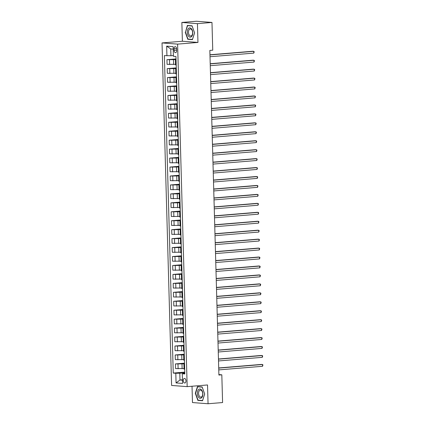 <?xml version="1.0" encoding="UTF-8"?>
<svg xmlns="http://www.w3.org/2000/svg" width="425" height="425" viewBox="0 0 425 425"><rect width="100%" height="100%" fill="white"/><g stroke="black" fill="none" stroke-linecap="round" stroke-linejoin="round"><path stroke-width="0.64" d="M185.959 380.832A2.3 1.339 -94.7 0 0 184.423 378.441A2.3 1.339 -94.7 0 0 183.265 380.625A2.3 1.339 -94.7 0 0 184.801 383.021A2.3 1.339 -94.7 0 0 185.959 380.832M192.026 386.24L192.477 402.555L208.053 403.75L222.588 402.549L221.818 374.813L218.896 374.584M162.031 42.925L171.599 385.443L187.17 386.638L177.602 44.12L162.031 42.925L182.389 41.241L197.96 42.442L197.434 23.651L181.863 22.451L182.389 41.241M181.863 22.451L196.403 21.25L211.974 22.445L197.434 23.651M211.974 22.445L212.75 50.187L209.838 50.426L218.907 375.052L221.818 374.813M174.038 48.774L174.085 50.352A2.226 1.296 -94.7 0 0 175.573 52.668A2.226 1.296 -94.7 0 0 176.694 50.548L176.646 48.976A2.226 1.296 -94.7 0 0 175.158 46.654A2.226 1.296 -94.7 0 0 174.038 48.774L176.614 48.562M173.209 49.125L170.749 48.939L170.935 55.739L164.379 55.601L173.251 373.07L184.769 372.119M166.929 55.797L166.658 46.134L173.14 46.633L173.411 56.297L175.955 56.493L184.822 373.963L182.277 373.766L182.548 383.43L176.067 382.93L175.796 373.267L173.251 373.07M208.053 403.75L207.528 384.96L187.17 386.638M197.96 42.442L177.602 44.12M182.277 373.766L184.806 373.288M182.447 379.801L179.993 380.003L182.458 380.194M173.389 55.532L170.935 55.739M176.04 59.622L166.945 59.697L176.024 58.947M175.541 64.324L167.073 64.35L166.945 59.697M176.29 68.568L167.195 68.643L176.274 67.894M175.791 73.27L167.322 73.297L167.195 68.643M176.545 77.515L167.445 77.594L176.524 76.84M176.04 82.222L167.572 82.243L167.445 77.594M176.795 86.461L167.694 86.541L176.773 85.792M176.29 91.168L167.822 91.194L167.694 86.541M177.044 95.412L167.944 95.487L177.023 94.738M176.54 100.114L168.072 100.141L167.944 95.487M177.294 104.359L168.194 104.433L177.273 103.684M176.789 109.066L168.321 109.087L168.194 104.433M177.544 113.305L168.443 113.385L177.523 112.636M177.039 118.012L168.571 118.038L168.443 113.385M177.793 122.257L168.693 122.331L177.772 121.582M177.289 126.958L168.821 126.985L168.693 122.331M178.043 131.203L168.943 131.277L178.022 130.528M177.538 135.904L169.07 135.931L168.943 131.277M178.293 140.149L169.192 140.229L178.272 139.474M177.788 144.856L169.325 144.877L169.192 140.229M178.542 149.095L169.442 149.175L178.521 148.426M178.038 153.802L169.575 153.829L169.442 149.175M178.792 158.047L169.692 158.121L178.771 157.372M178.288 162.748L169.825 162.775L169.692 158.121M179.042 166.993L169.942 167.067L179.021 166.318M178.537 171.7L170.074 171.721L169.942 167.067M179.292 175.939L170.191 176.019L179.27 175.27M178.787 180.646L170.324 180.673L170.191 176.019M179.541 184.891L170.441 184.965L179.525 184.216M179.037 189.593L170.574 189.619L170.441 184.965M179.791 193.837L170.691 193.912L179.775 193.163M179.286 198.539L170.823 198.565L170.691 193.912M180.041 202.783L170.94 202.863L180.025 202.109M179.536 207.49L171.073 207.512L170.94 202.863M180.29 211.73L171.19 211.809L180.274 211.06M179.786 216.437L171.323 216.463L171.19 211.809M180.54 220.681L171.44 220.756L180.524 220.007M180.035 225.383L171.572 225.409L171.44 220.756M180.79 229.627L171.695 229.702L180.774 228.953M180.29 234.334L171.822 234.356L171.695 229.702M181.039 238.574L171.944 238.653L181.023 237.904M180.54 243.281L172.072 243.307L171.944 238.653M181.289 247.525L172.194 247.6L181.273 246.851M180.79 252.227L172.322 252.253L172.194 247.6M181.539 256.472L172.444 256.546L181.523 255.797M181.039 261.173L172.571 261.2L172.444 256.546M181.788 265.418L172.693 265.498L181.773 264.743M181.289 270.125L172.821 270.146L172.693 265.498M182.043 274.364L172.943 274.444L182.022 273.695M181.539 279.071L173.071 279.098L172.943 274.444M182.293 283.316L173.193 283.39L182.272 282.641M181.788 288.017L173.32 288.044L173.193 283.39M182.543 292.262L173.442 292.336L182.522 291.587M182.038 296.969L173.57 296.99L173.442 292.336M182.792 301.208L173.692 301.288L182.771 300.539M182.288 305.915L173.82 305.942L173.692 301.288M183.042 310.16L173.942 310.234L183.021 309.485M182.538 314.861L174.069 314.888L173.942 310.234M183.292 319.106L174.192 319.18L183.271 318.431M182.787 323.808L174.319 323.834L174.192 319.18M183.542 328.052L174.441 328.132L183.52 327.377M183.037 332.759L174.574 332.78L174.441 328.132M183.791 336.998L174.691 337.078L183.77 336.329M183.287 341.705L174.824 341.732L174.691 337.078M184.041 345.95L174.941 346.024L184.02 345.275M183.536 350.652L175.073 350.678L174.941 346.024M184.291 354.896L175.19 354.971L184.269 354.222M183.786 359.603L175.323 359.624L175.19 354.971M184.54 363.842L175.44 363.922L184.519 363.173M184.036 368.549L175.573 368.576L175.44 363.922M184.79 372.794L179.807 373.203L179.993 380.003L176.067 382.93M176.067 60.398L175.424 60.281L176.056 60.127M176.194 65.052L175.557 64.929L175.424 60.281M176.317 69.344L175.674 69.227L176.306 69.073M176.444 73.998L175.807 73.881L175.674 69.227M176.566 78.296L175.923 78.173L176.556 78.019M176.694 82.944L176.056 82.827L175.923 78.173M176.816 87.242L176.178 87.12L176.805 86.966M176.943 91.896L176.306 91.773L176.178 87.12M177.066 96.188L176.428 96.071L177.055 95.917M177.193 100.842L176.556 100.725L176.428 96.071M177.315 105.134L176.678 105.017L177.305 104.863M177.443 109.788L176.805 109.671L176.678 105.017M177.565 114.086L176.928 113.964L177.554 113.81M177.692 118.74L177.055 118.618L176.928 113.964M177.815 123.032L177.177 122.915L177.804 122.761M177.942 127.686L177.305 127.564L177.177 122.915M178.064 131.978L177.427 131.862L178.054 131.707M178.192 136.632L177.554 136.515L177.427 131.862M178.314 140.93L177.677 140.808L178.303 140.654M178.442 145.578L177.804 145.462L177.677 140.808M178.564 149.876L177.926 149.754L178.558 149.6M178.691 154.53L178.054 154.408L177.926 149.754M178.813 158.822L178.176 158.706L178.808 158.552M178.941 163.476L178.303 163.359L178.176 158.706M179.063 167.769L178.426 167.652L179.058 167.498M179.196 172.423L178.553 172.306L178.426 167.652M179.313 176.72L178.675 176.598L179.308 176.444M179.446 181.374L178.803 181.252L178.675 176.598M179.562 185.667L178.925 185.55L179.557 185.396M179.695 190.32L179.058 190.198L178.925 185.55M179.812 194.613L179.175 194.496L179.807 194.342M179.945 199.267L179.308 199.15L179.175 194.496M180.062 203.564L179.424 203.442L180.057 203.288M180.195 208.213L179.557 208.096L179.424 203.442M180.312 212.511L179.674 212.388L180.306 212.234M180.444 217.164L179.807 217.042L179.674 212.388M180.561 221.457L179.924 221.34L180.556 221.186M180.694 226.111L180.057 225.994L179.924 221.34M180.811 230.403L180.173 230.286L180.806 230.132M180.944 235.057L180.306 234.94L180.173 230.286M181.061 239.355L180.423 239.232L181.055 239.078M181.193 244.008L180.556 243.886L180.423 239.232M181.31 248.301L180.673 248.184L181.305 248.03M181.443 252.955L180.806 252.833L180.673 248.184M181.565 257.247L180.923 257.13L181.555 256.976M181.693 261.901L181.055 261.784L180.923 257.13M181.815 266.199L181.172 266.077L181.804 265.923M181.942 270.847L181.305 270.73L181.172 266.077M182.065 275.145L181.422 275.023L182.054 274.869M182.192 279.799L181.555 279.677L181.422 275.023M182.314 284.091L181.677 283.974L182.304 283.82M182.442 288.745L181.804 288.628L181.677 283.974M182.564 293.038L181.927 292.921L182.553 292.767M182.692 297.691L182.054 297.574L181.927 292.921M182.814 301.989L182.176 301.867L182.803 301.713M182.941 306.643L182.304 306.521L182.176 301.867M183.063 310.935L182.426 310.818L183.053 310.664M183.191 315.589L182.553 315.467L182.426 310.818M183.313 319.882L182.676 319.765L183.303 319.611M183.441 324.535L182.803 324.418L182.676 319.765M183.563 328.833L182.925 328.711L183.552 328.557M183.69 333.482L183.053 333.365L182.925 328.711M183.812 337.779L183.175 337.657L183.807 337.503M183.94 342.433L183.303 342.311L183.175 337.657M184.062 346.726L183.425 346.609L184.057 346.455M184.19 351.379L183.552 351.263L183.425 346.609M184.312 355.672L183.674 355.555L184.307 355.401M184.445 360.326L183.802 360.209L183.674 355.555M184.562 364.623L183.924 364.501L184.556 364.347M175.796 373.267L179.807 373.203M184.694 369.277L184.052 369.155L183.924 364.501M170.749 48.939L166.658 46.134M185.226 32.172L187.76 39.259L192.451 39.621L194.602 32.895L192.063 25.808L187.377 25.447L185.491 32.151M202.539 400.754L204.691 394.028L202.151 386.941L197.46 386.58L195.309 393.306L197.848 400.392L202.539 400.754M189.221 39.143L187.76 39.259M199.309 400.276L197.848 400.392M195.58 393.284L195.309 393.306M209.966 54.942L253.746 51.324L253.794 53.114L210.019 56.727M209.961 54.772L252.694 51.244L253.746 51.324L254.198 51.776L253.794 53.114M210.216 63.888L253.996 60.27L254.044 62.061L210.269 65.678M210.21 63.718L252.944 60.191L253.996 60.27L254.453 60.722L254.044 62.061M210.465 72.834L254.246 69.217L254.293 71.007L210.518 74.625M210.46 72.67L253.194 69.137L254.246 69.217L254.702 69.668L254.293 71.007M210.715 81.781L254.495 78.168L254.543 79.958L210.768 83.571M210.71 81.616L253.443 78.088L254.495 78.168L254.952 78.614L254.543 79.958M210.965 90.732L254.745 87.114L254.793 88.905L211.018 92.522M210.959 90.562L253.693 87.035L254.745 87.114L255.202 87.566L254.793 88.905M191.51 36.662A4.67 2.72 -94.7 0 0 192.334 30.382A4.67 2.72 -94.7 0 0 188.551 28.39A4.67 2.72 -94.7 0 0 187.722 34.669A4.67 2.72 -94.7 0 0 191.51 36.662M191.68 35.61A3.533 2.061 -94.7 0 0 192.504 31.562A3.533 2.061 -94.7 0 0 190.267 28.958A3.533 2.061 -94.7 0 0 189.438 29.352A3.533 2.061 -94.7 0 0 188.615 33.4A3.533 2.061 -94.7 0 0 190.852 36.003A3.533 2.061 -94.7 0 0 191.68 35.61M185.486 32.178L187.568 25.659L192.116 26.005L194.576 32.874L192.488 39.392L187.946 39.042L185.486 32.178M188.796 25.558L187.568 25.659M197.381 393.449A4.67 2.72 -94.7 0 0 200.244 398.31A4.67 2.72 -94.7 0 0 202.852 393.869A4.67 2.72 -94.7 0 0 199.989 389.002A4.67 2.72 -94.7 0 0 197.381 393.449M198.576 393.454A3.533 2.061 -94.7 0 0 200.94 397.136A3.533 2.061 -94.7 0 0 202.72 393.773A3.533 2.061 -94.7 0 0 200.356 390.092A3.533 2.061 -94.7 0 0 198.576 393.454M202.199 387.138L204.659 394.007L202.576 400.525L198.034 400.175L195.574 393.306L197.657 386.787L202.226 387.138M198.884 386.686L197.657 386.787M211.214 99.678L254.995 96.061L255.042 97.851L211.268 101.469M211.209 99.508L253.943 95.981L254.995 96.061L255.452 96.512L255.042 97.851M211.464 108.625L255.244 105.012L255.292 106.797L211.517 110.415M211.459 108.46L254.192 104.927L255.244 105.012L255.701 105.458L255.292 106.797M211.714 117.576L255.494 113.958L255.547 115.749L211.767 119.361M211.714 117.406L254.442 113.879L255.494 113.958L255.951 114.41L255.547 115.749M211.963 126.522L255.744 122.905L255.797 124.695L212.017 128.313M211.963 126.353L254.692 122.825L255.744 122.905L256.201 123.356L255.797 124.695M212.218 135.469L255.993 131.851L256.047 133.641L212.266 137.259M212.213 135.304L254.942 131.771L255.993 131.851L256.45 132.303L256.047 133.641M212.468 144.415L256.243 140.803L256.296 142.593L212.516 146.205M212.463 144.25L255.191 140.723L256.243 140.803L256.7 141.249L256.296 142.593M212.718 153.367L256.493 149.749L256.546 151.539L212.766 155.157M212.712 153.197L255.441 149.669L256.493 149.749L256.95 150.2L256.546 151.539M212.968 162.313L256.743 158.695L256.796 160.485L213.015 164.103M212.962 162.143L255.691 158.615L256.743 158.695L257.199 159.147L256.796 160.485M213.217 171.259L256.992 167.647L257.045 169.432L213.265 173.049M213.212 171.094L255.94 167.562L256.992 167.647L257.449 168.093L257.045 169.432M213.467 180.211L257.242 176.593L257.295 178.383L213.515 181.996M213.462 180.041L256.19 176.513L257.242 176.593L257.699 177.044L257.295 178.383M213.717 189.157L257.492 185.539L257.545 187.329L213.764 190.947M213.711 188.987L256.44 185.459L257.492 185.539L257.948 185.991L257.545 187.329M213.966 198.103L257.747 194.485L257.794 196.276L214.014 199.893M213.961 197.938L256.689 194.406L257.747 194.485L258.198 194.937L257.794 196.276M214.216 207.049L257.996 203.437L258.044 205.227L214.264 208.84M214.211 206.885L256.944 203.357L257.996 203.437L258.448 203.883L258.044 205.227M214.466 216.001L258.246 212.383L258.294 214.173L214.513 217.791M214.46 215.831L257.194 212.303L258.246 212.383L258.697 212.835L258.294 214.173M214.715 224.947L258.496 221.329L258.543 223.12L214.763 226.738M214.71 224.777L257.444 221.25L258.496 221.329L258.947 221.781L258.543 223.12M214.965 233.893L258.745 230.281L258.793 232.066L215.013 235.684M214.96 233.729L257.693 230.196L258.745 230.281L259.197 230.727L258.793 232.066M215.215 242.845L258.995 239.227L259.043 241.018L215.262 244.63M215.209 242.675L257.943 239.148L258.995 239.227L259.447 239.679L259.043 241.018M215.464 251.791L259.245 248.173L259.293 249.964L215.518 253.582M215.459 251.621L258.193 248.094L259.245 248.173L259.702 248.625L259.293 249.964M215.714 260.738L259.494 257.12L259.542 258.91L215.767 262.528M215.709 260.573L258.442 257.04L259.494 257.12L259.951 257.571L259.542 258.91M215.964 269.684L259.744 266.071L259.792 267.862L216.017 271.474M215.958 269.519L258.692 265.992L259.744 266.071L260.201 266.517L259.792 267.862M216.213 278.635L259.994 275.017L260.042 276.808L216.267 280.426M216.208 278.465L258.942 274.938L259.994 275.017L260.451 275.469L260.042 276.808M216.463 287.582L260.243 283.964L260.291 285.754L216.516 289.372M216.458 287.417L259.192 283.884L260.243 283.964L260.7 284.415L260.291 285.754M216.713 296.528L260.493 292.915L260.541 294.7L216.766 298.318M216.708 296.363L259.441 292.83L260.493 292.915L260.95 293.362L260.541 294.7M216.962 305.479L260.743 301.862L260.791 303.652L217.016 307.264M216.962 305.309L259.691 301.782L260.743 301.862L261.2 302.313L260.791 303.652M217.212 314.426L260.993 310.808L261.046 312.598L217.265 316.216M217.212 314.256L259.941 310.728L260.993 310.808L261.449 311.259L261.046 312.598M217.462 323.372L261.242 319.754L261.295 321.544L217.515 325.162M217.462 323.207L260.19 319.674L261.242 319.754L261.699 320.206L261.295 321.544M217.717 332.318L261.492 328.706L261.545 330.496L217.765 334.108M217.712 332.153L260.44 328.626L261.492 328.706L261.949 329.152L261.545 330.496M217.967 341.27L261.742 337.652L261.795 339.442L218.014 343.06M217.961 341.1L260.69 337.572L261.742 337.652L262.198 338.103L261.795 339.442M218.216 350.216L261.991 346.598L262.044 348.388L218.264 352.006M218.211 350.051L260.939 346.518L261.991 346.598L262.448 347.05L262.044 348.388M218.466 359.162L262.241 355.55L262.294 357.335L218.514 360.953M218.461 358.998L261.189 355.465L262.241 355.55L262.698 355.996L262.294 357.335M218.716 368.114L262.491 364.496L262.544 366.286L218.763 369.899M218.71 367.944L261.439 364.416L262.491 364.496L262.947 364.947L262.544 366.286M173.628 64.483L173.501 59.829M173.878 73.429L173.751 68.776M174.128 82.376L174 77.727M174.377 91.327L174.25 86.673M174.627 100.273L174.5 95.62M174.877 109.22L174.749 104.566M175.127 118.171L174.999 113.517M175.382 127.118L175.249 122.464M175.631 136.064L175.498 131.41M175.881 145.01L175.748 140.362M176.131 153.962L175.998 149.308M176.38 162.908L176.248 158.254M176.63 171.854L176.497 167.2M176.88 180.806L176.747 176.152M177.129 189.752L176.997 185.098M177.379 198.698L177.246 194.044M177.629 207.644L177.496 202.996M177.878 216.596L177.751 211.942M178.128 225.542L178.001 220.888M178.378 234.488L178.25 229.835M178.627 243.44L178.5 238.786M178.877 252.386L178.75 247.732M179.127 261.332L178.999 256.679M179.377 270.279L179.249 265.63M179.626 279.23L179.499 274.577M179.876 288.177L179.748 283.523M180.126 297.123L179.998 292.469M180.375 306.074L180.248 301.421M180.63 315.021L180.498 310.367M180.88 323.967L180.747 319.313M181.13 332.913L180.997 328.265M181.379 341.865L181.247 337.211M181.629 350.811L181.496 346.157M181.879 359.757L181.746 355.103M182.128 368.709L181.996 364.055M169.617 64.547L169.49 59.893M176.099 65.046L175.971 60.393M176.354 73.993L176.221 69.339M169.867 73.493L169.74 68.839M176.603 82.939L176.471 78.285M170.122 82.439L169.989 77.786M176.853 91.885L176.72 87.237M170.372 91.391L170.239 86.737M177.103 100.837L176.97 96.183M170.622 100.337L170.489 95.683M177.352 109.783L177.22 105.129M170.871 109.283L170.738 104.63M177.602 118.729L177.469 114.075M171.121 118.23L170.988 113.581M177.852 127.681L177.719 123.027M171.371 127.181L171.238 122.527M178.102 136.627L177.969 131.973M171.62 136.127L171.488 131.474M178.351 145.573L178.218 140.919M171.87 145.074L171.737 140.42M178.601 154.519L178.468 149.871M172.12 154.025L171.987 149.372M178.851 163.471L178.723 158.817M172.369 162.972L172.237 158.318M179.1 172.417L178.973 167.763M172.619 171.918L172.492 167.264M179.35 181.363L179.222 176.71M172.869 180.864L172.741 176.216M179.6 190.315L179.472 185.661M173.118 189.816L172.991 185.162M179.849 199.261L179.722 194.607M173.368 198.762L173.241 194.108M180.099 208.208L179.972 203.554M173.618 207.708L173.49 203.054M180.349 217.154L180.221 212.505M173.867 216.66L173.74 212.006M180.598 226.105L180.471 221.452M174.117 225.606L173.99 220.952M180.848 235.052L180.721 230.398M174.367 234.552L174.239 229.898M181.098 243.998L180.97 239.344M174.617 243.498L174.489 238.85M181.347 252.949L181.22 248.296M174.866 252.45L174.739 247.796M181.602 261.896L181.47 257.242M175.116 261.396L174.988 256.743M181.852 270.842L181.719 266.188M175.366 270.342L175.238 265.689M182.102 279.788L181.969 275.14M175.621 279.294L175.488 274.64M182.352 288.74L182.219 284.086M175.87 288.24L175.738 283.587M182.601 297.686L182.468 293.032M176.12 297.187L175.987 292.533M182.851 306.632L182.718 301.978M176.37 306.133L176.237 301.484M183.101 315.584L182.968 310.93M176.619 315.084L176.487 310.431M183.35 324.53L183.218 319.876M176.869 324.031L176.736 319.377M183.6 333.476L183.467 328.822M177.119 332.977L176.986 328.323M183.85 342.422L183.717 337.774M177.368 341.928L177.236 337.275M184.099 351.374L183.972 346.72M177.618 350.875L177.485 346.221M184.349 360.32L184.222 355.667M177.868 359.821L177.735 355.167M184.599 369.267L184.471 364.613M178.117 368.767L177.99 364.119M176.683 50.134L174.085 50.352"/></g></svg>
